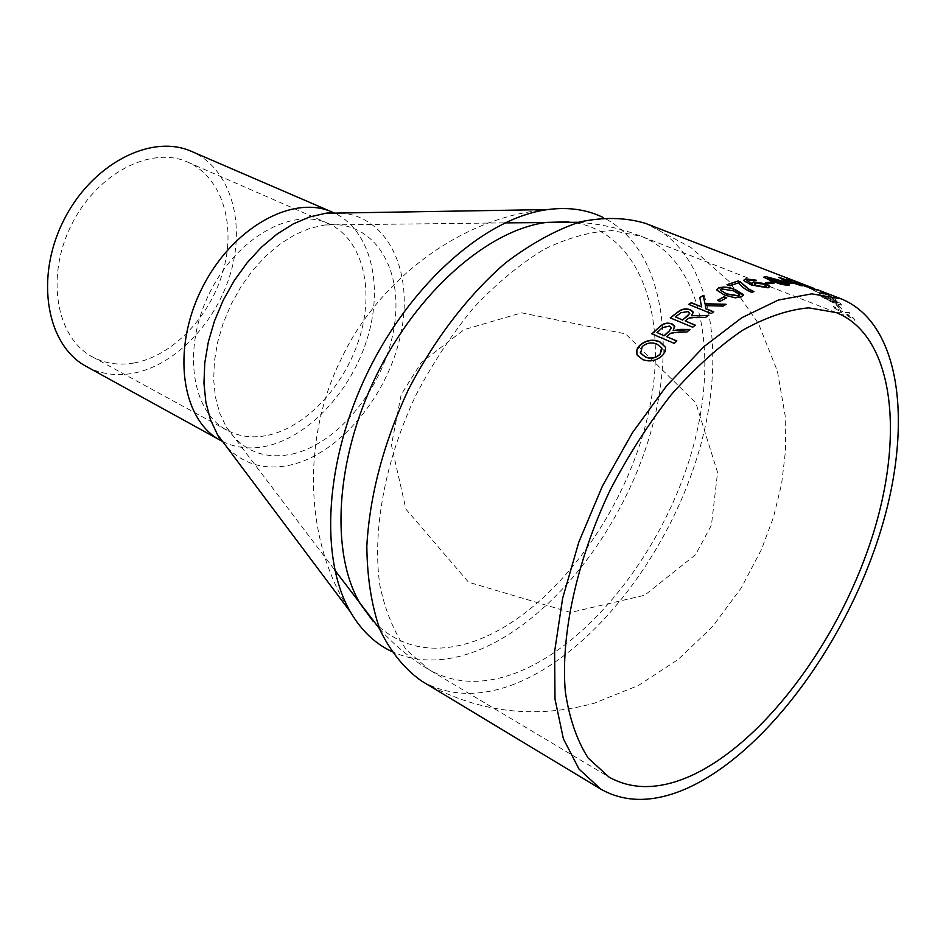<?xml version="1.0" encoding="UTF-8"?>
<svg xmlns="http://www.w3.org/2000/svg" width="946" height="946" viewBox="0 0 946 946"><rect width="100%" height="100%" fill="white"/><g stroke="black" fill="none" stroke-linecap="round" stroke-linejoin="round"><path stroke-width="0.71" stroke-dasharray="4.73 3.55" d="M133.954 363.004C172.976 356.051 210.852 316.035 223.422 269.965C236.181 223.942 221.742 177.032 187.781 162.144C150.887 145.294 96.244 173.686 71.056 225.692C45.42 277.474 56.476 338.041 92.424 356.867C105.041 363.571 118.877 365.617 133.954 363.004M86.358 366.469C100.465 374.037 115.956 376.331 132.818 373.339C175.956 365.463 217.604 321.179 231.38 270.367C245.345 219.614 229.37 167.809 191.66 151.466M391.195 651.262C415.093 662.259 441.557 662.874 470.588 653.107C544.399 627.754 617.159 538.676 647.726 442.279C678.412 346.035 663.465 248.278 603.548 217.698M510.946 685.401C588.968 656.902 666.008 559.37 697.533 455.913C729.248 352.657 711.451 249.732 645.409 223.351L690.947 247.521L729.307 281.648L758.515 323.65L777.423 371.151L785.192 415.873L785.606 449.894L781.621 483.808L773.521 517.107L761.554 549.342L741.262 587.927L712.645 626.512L678.105 659.516L638.29 685.531L594.23 703.209C533.828 719.752 476.193 712.303 421.337 680.872C447.612 695.854 477.482 697.356 510.946 685.401M811.479 287.407L802.019 283.753M799.323 282.724L794.333 280.832M814.234 288.495L827.348 294.218L802.61 284.297M809.977 288.471L819.543 293.236L827.052 294.584L835.555 299.48L827.904 294.525L818.113 292.208L812.448 289.417L814.104 289.523L812.271 288.518L808.842 287.418L809.871 288.696L819.543 293.236M826.319 296.488L818.101 293.934L818.787 295.117L833.154 302.495L841.502 304.931L840.888 303.678L836.359 300.816L826.319 296.488L817.983 294.159L818.68 295.341L833.036 302.72L841.396 305.144L836.252 301.041L826.201 296.725M835.992 304.234L839.634 308.207L842.141 309.176L838.511 305.215L835.874 304.458L839.504 308.42L842.023 309.389L838.393 305.44L835.874 304.458M833.414 306.35L834.845 308.1L841.845 312.204L837.943 312.204L839.256 314.107L844.944 314.048L854.983 320.138L853.682 318.246L846.694 314.06L850.608 314.143L849.177 312.393L843.584 312.227L833.414 306.35L843.584 312.227M834.845 308.1L833.284 306.563M834.715 308.313L841.715 312.417L837.943 312.204M839.256 314.107L837.813 312.417M839.126 314.309L844.813 314.261L854.853 320.351L853.552 318.459L846.564 314.273L850.478 314.356L849.059 312.606L843.454 312.44M838.239 302.921L831.7 301.443L821.163 296.299L821.211 295.649L838.357 302.696L831.818 301.218L820.951 295.424L838.357 302.696M819.437 293.473L825.326 294.49M832.74 298.392L827.797 294.762L817.994 292.432L812.342 289.642L813.998 289.76L812.271 288.518M812.165 288.755L808.735 287.655L809.871 288.696M832.622 298.617L827.052 294.584M825.219 294.726L826.946 294.821M808.676 286.354L801.983 284.025M796.591 281.683L794.238 281.08M804.774 285.408L802.515 284.533M804.668 285.645L827.242 294.454L808.57 286.591M790.147 279.827L798.341 282.665M798.306 282.748L799.524 283.221M789.673 280.595L786.634 278.928M811.644 287.868L805.401 286.697L790.584 279.921M790.501 280.17L789.614 280.004M794.853 283.564L788.255 283.303L785.405 282.192L778.984 277.284M797.36 283.906L798.507 284.344L796.65 284.06M801.049 285.763L794.77 283.812M791.932 282.712L783.95 279.638M789.402 284.971L782.212 284.817L771.522 281.376L763.848 277.095M786.102 283.859L779.563 281.068L767.147 277.888M773.603 283.067L768.081 284.036L765.503 283.031M754.4 280.702L748.12 280.182L746.938 280.856M752.33 284.261L751.881 283.067M769.819 286.898L768.057 288.057L751.361 285.302L743.899 281.151L743.722 280.241M755.795 280.312L754.352 280.95M766.426 286.295L763.599 284.439L755.464 283.28L754.269 283.93M753.643 291.758L751.715 292.681C744.857 289.582 740.529 286.366 738.708 283.02L729.804 286.059L726.954 284.923M743.331 295.211L741.404 297.079L735.255 298.061L724.317 295.211L716.796 289.795M739.772 294.939L733.434 291.084L721.278 289.074L720.273 289.996M726.433 297.919L719.965 301.585L717.375 300.544M701.613 307.119L699.768 297.505M725.759 304.517L722.992 306.338L705.349 305.818M713.521 311.979L711.156 313.788L688.735 304.612M693.323 312.736L691.632 315.94M708.105 315.633L705.444 317.75L689.267 318.152L685.211 321.155M695.121 325.27L692.72 327.434L670.3 318.093M689.729 313.504L687.967 311.825L680.966 312.925L675.468 317.111M674.841 326.878L673.174 330.769M689.681 329.681L686.985 332.188L670.82 333.347L666.788 336.871M676.709 341.08L674.309 343.575L651.9 334.056M671.258 327.978L669.52 326.299L662.519 327.824L657.044 332.744M665.677 347.56L662.673 355.53C656.619 360.958 650.032 362.377 642.913 359.823L636.895 354.312M662.034 348.755L657.21 344.45C652.019 342.156 647.052 342.913 642.31 346.709L640.3 352.692M513.016 674.025C586.816 647.466 660.154 555.113 690.213 456.93C720.438 358.912 703.576 261.463 641.388 236.358L612.228 230.588C590.777 231.474 568.156 237.683 544.364 249.212C520.359 263.78 496.981 283.079 474.23 307.095C452.377 333.43 433.02 362.637 416.145 394.695C385.046 460.241 372.074 530.564 379.819 585.196C385.294 611.057 394.257 632.744 406.709 650.221L429.141 669.721C453.725 683.615 481.68 685.058 513.016 674.025M372.937 621.037C399.579 647.868 432.783 654.809 472.539 641.849C548.242 616.295 622.48 519.319 646.816 420.059C671.695 320.954 641.518 228.625 568.475 221.802M292.409 454.021C339.519 443.355 385.318 385.117 394.234 326.547C403.788 267.919 373.303 219.105 324.856 224.982L310.087 228.27L295.105 234.596L280.3 243.832L266.11 255.751L252.949 270.048L241.195 286.331L231.214 304.127L223.28 322.929L217.615 342.192L214.399 361.36L213.678 379.878L215.452 397.225L219.649 412.953L226.094 426.634C241.869 450.781 263.981 459.922 292.409 454.021M268.238 435.219C307.415 426.658 346.354 383.698 360.308 335.203C374.45 286.756 361.585 238.096 328.144 223.422C291.829 206.748 236.181 238.061 209.35 293.414C182.058 348.554 191.435 411.723 226.874 430.182C239.303 436.78 253.09 438.459 268.238 435.219M222.688 441.569C236.074 448.061 250.785 449.551 266.784 446.051C309.649 436.473 352.066 389.858 367.746 337.013C383.579 284.226 370.536 230.564 334.577 213.122M227.135 447.505C244.375 464.723 265.625 470.529 290.907 464.924C339.862 453.536 387.706 395.771 400.655 334.754C414.029 273.784 389.492 217.781 341.979 213.004M379.583 628.818C394.092 644.983 410.623 658.617 429.141 669.721L608.964 777.044M578.68 222.275C600.355 223.835 621.262 228.53 641.388 236.358L769.796 286.579M769.878 286.603L836.418 312.629M92.424 356.867L226.874 430.182L226.094 426.634L334.825 570.154M187.781 162.144L328.144 223.422L324.856 224.982L504.904 222.878M521.565 312.83L625.59 333.891L695.783 402.76L717.588 472.468L711.416 525.219L695.487 554.77L644.652 595.247L570.698 612.464L468.554 582.216L405.952 509.22L391.431 445.069L401.21 394.494L421.23 362.614L464.025 329.693L521.565 312.83M547.758 209.563C457.06 216.622 374.947 285.526 340.95 359.575C304.056 432.913 301.526 537.423 350.576 612.18M811.361 287.631L816.906 289.772"/><path stroke-width="1.42" d="M689.693 776.359C762.062 744.206 836.903 644.344 870.947 540.745C905.133 437.348 894.68 336.338 836.418 312.629L808.724 307.84C788.042 309.697 765.893 317.229 742.291 330.438C718.298 346.875 694.636 368.278 671.293 394.659C648.708 423.453 628.38 455.168 610.3 489.792C576.682 560.387 560.505 635.026 565.33 691.751C569.362 718.499 576.989 740.612 588.211 758.101L608.964 777.044C632.07 789.981 658.972 789.756 689.693 776.359M687.115 788.29C763.635 753.832 842.247 648.424 877.983 539.315C913.848 430.418 902.874 323.721 840.994 298.782L811.81 293.851L778.274 300.071L741.77 317.761L704.001 346.591L666.871 385.519L632.389 432.783L602.472 485.96L578.798 542.188L562.61 598.404L554.616 651.605L554.995 699.118L563.39 738.802L579.047 769.11L600.84 789.141C625.531 803.083 654.289 802.799 687.115 788.29M334.577 213.122L191.66 151.466C151.029 133.09 90.816 164.368 63.015 221.754C34.718 278.904 46.933 345.633 86.358 366.469L222.688 441.569M603.548 217.698C587.182 209.563 568.593 206.843 547.758 209.563C486.362 217.545 411.605 282.499 368.207 371.222C324.715 459.898 319.24 558.79 350.576 612.18C361.195 630.296 374.746 643.327 391.195 651.262M814.234 288.495L645.409 223.351C625.649 217.426 603.879 216.93 580.123 221.872C555.609 230.079 530.753 243.749 505.554 262.882C468.199 295.164 434.072 339.626 407.892 390.663C383.367 443.828 369.685 495.657 366.823 546.149C367.154 577.781 371.589 605.795 380.138 630.19C390.804 651.995 404.533 668.893 421.337 680.872L600.84 789.141M642.854 359.634L637.45 355.471C635.7 352.16 636.433 348.814 639.673 345.42C645.87 340.134 652.563 338.905 659.764 341.743L665.629 347.371L665.263 351.38L662.626 355.341C656.559 360.769 649.961 362.2 642.854 359.634M674.262 343.374L651.853 333.843L659.823 326.618C663.241 323.272 667.308 322.361 672.015 323.863L674.616 326.039L673.138 330.556L680.682 329.397L689.941 329.468L686.95 331.975L679.89 331.951L670.785 333.146L669.401 334.245L666.753 336.67L676.851 340.95L674.262 343.374M692.697 327.221L670.265 317.88L678.282 311.707C681.711 308.869 685.779 308.207 690.485 309.732L693.193 312.026L691.609 315.716L708.412 315.42L705.432 317.525L698.361 317.217L689.244 317.939L687.86 318.873L685.188 320.93L695.298 325.14L692.697 327.221M711.156 313.552L688.723 304.387L691.325 302.685L701.613 306.882L699.768 297.505L703.28 295.507L704.971 303.749L726.161 304.293L723.004 306.102L705.349 305.593L705.941 308.656L713.745 311.837L711.156 313.552M719.977 301.348L717.387 300.308L724.116 296.748L726.705 297.777L719.977 301.348M724.329 294.975L716.855 290.174L718.759 287.797C724.388 286.496 730.052 287.194 735.74 289.914L743.308 294.608L741.439 296.843L735.279 297.813L724.329 294.975M729.827 285.81L726.977 284.675L738.105 280.997L740.411 281.908L748.641 288.968L753.986 291.64L751.751 292.432C744.892 289.334 740.564 286.118 738.743 282.771L729.827 285.81M756.244 280.193L748.168 279.933L746.985 280.607L752.377 284.001L751.928 283.327L753.536 281.896L765.681 283.765L769.831 286.413L768.105 287.809L751.408 285.053L743.769 280.536L745.755 278.904L756.244 280.193M768.14 283.788L765.562 282.783L771.593 282.014L774.159 283.008L768.14 283.788M771.593 281.128L763.871 277.202L765.432 276.504L781.609 280.867L789.449 284.651L787.947 285.243L782.271 284.569L771.593 281.128M793.883 282.712L802.161 285.905L794.853 283.564L788.337 283.055L778.984 277.284L793.883 282.712L779.457 277.604M788.101 278.964L798.4 282.511L804.975 285.822L814.577 288.731L805.484 286.461L796.674 281.991L790.584 279.921L791.873 280.82L789.756 280.347L786.504 278.834L790.147 279.827M796.627 281.672L799.323 282.724M799.524 283.221L803.639 284.9M786.634 278.928L788.006 279.2M789.614 280.004L790.3 280.465M811.278 287.773L804.975 285.822M803.544 285.148L804.88 286.07M795.752 283.008L793.8 282.96M795.669 283.244L797.36 283.906M796.733 283.812L801.049 285.763M784.033 279.389L792.003 282.464L787.793 282.322L784.033 279.389L787.793 282.322M792.003 282.464L787.876 282.074M765.432 276.504L781.538 281.116L789.402 284.971M763.848 277.095L765.361 276.752M785.286 284.486L786.102 283.859L779.634 280.82L767.951 277.497L767.312 278.408L773.556 281.234L786.031 284.119M767.312 278.408L785.357 284.238M771.593 282.014L766 282.949M771.534 282.263L773.603 283.067M746.985 280.607L752.377 284.001M751.881 283.067L753.489 282.144L765.621 284.013L769.819 286.898M743.722 280.241L745.696 279.153L755.795 280.312M754.269 283.93L756.587 285.929L765.302 287.087L766.426 286.295M765.302 287.087L766.449 285.94L763.647 284.19L755.511 283.031L754.305 284.107L756.634 285.68L765.349 286.827M738.105 280.997L727.285 284.793M738.069 281.246L740.363 282.156L748.593 289.216L753.643 291.758M718.759 287.797L718.735 288.045C724.364 286.733 730.028 287.442 735.704 290.162L743.331 295.211M716.796 289.795L718.735 288.045M720.273 289.996L726.599 294.111L738.802 296.051L739.772 294.939M738.802 296.051L739.76 294.443L733.469 290.836L721.301 288.837L720.308 290.186L726.623 293.863L738.838 295.802M724.116 296.748L717.636 300.402M724.092 296.985L726.433 297.919M691.325 302.685L688.948 304.47M691.325 302.921L701.613 306.882M703.28 295.507L699.803 297.718M703.28 295.743L704.971 303.985L725.759 304.517M705.349 305.593L705.941 308.881L713.521 311.979M678.282 311.707L670.466 317.962M678.306 311.932C681.723 309.094 685.791 308.443 690.497 309.969L693.323 312.736M691.609 315.716L708.105 315.633M685.188 320.93L695.121 325.27M687.576 316.295L689.646 313.043L687.955 311.601L680.954 312.7L675.444 316.886L682.622 320.079L689.729 313.504M682.622 320.079L675.444 316.886M687.553 316.07L682.61 319.866M659.823 326.618L652.031 333.926M659.859 326.831C663.276 323.485 667.332 322.574 672.05 324.076L674.841 326.878M673.138 330.556L689.681 329.681M666.753 336.67L676.709 341.08M669.129 331.337L671.128 327.493L669.484 326.086L662.484 327.623L657.009 332.543L664.21 335.783L669.129 331.337L671.258 327.978M664.21 335.783L657.009 332.543M669.094 331.124L664.163 335.57M639.673 345.42L639.733 345.621C645.917 340.335 652.61 339.106 659.811 341.944L665.677 347.56M636.895 354.312L636.942 349.89L639.733 345.621M640.3 352.692L645.479 357.068C650.612 359.208 655.483 358.321 660.06 354.419L662.034 348.755M660.06 354.419L661.632 347.714L657.163 344.249C651.971 341.955 647.005 342.712 642.251 346.52L640.608 353.343L645.42 356.879C650.552 359.019 655.424 358.132 660.012 354.23M568.475 221.802L546.741 222.393C488.514 229.653 417.588 291.214 376.473 375.266C335.262 459.283 330.13 553.055 360.083 603.501L372.937 621.037M341.979 213.004L325.767 213.276L332.342 212.117C292.349 193.93 231.013 228.4 201.38 289.523C171.273 350.398 181.644 419.989 220.524 440.434L217.403 434.521L227.135 447.505M547.758 209.563L325.767 213.276L309.602 216.953L293.201 223.942L277.001 234.1L261.463 247.19L247.048 262.87L234.182 280.714L223.232 300.225L214.541 320.824L208.333 341.932L204.774 362.933L203.958 383.225L205.861 402.251L210.402 419.504L217.403 434.521L350.576 612.18M504.904 222.878L578.68 222.275M334.825 570.154L379.583 628.818M817.025 289.547L840.994 298.782"/></g></svg>
